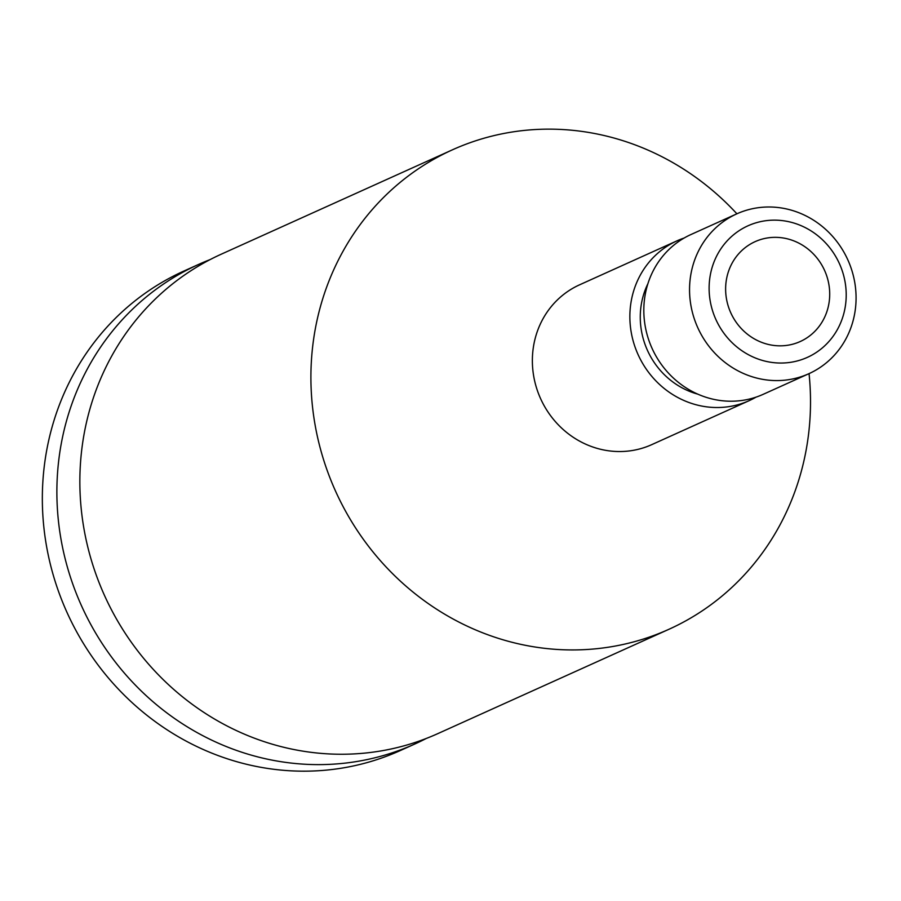 <?xml version="1.0" encoding="UTF-8"?>
<svg xmlns="http://www.w3.org/2000/svg" width="901" height="901" viewBox="0 0 901 901"><rect width="100%" height="100%" fill="white"/><g stroke="black" fill="none" stroke-linecap="round" stroke-linejoin="round"><path stroke-width="1.35" d="M726.443 298.648A54.803 51.458 -114.3 0 1 755.117 241.648A54.803 51.458 -114.3 0 1 824.573 270.413A54.803 51.458 -114.3 0 1 800.212 341.535A54.803 51.458 -114.3 0 1 726.443 298.648M710.191 300.889A72.181 67.789 -114.3 0 1 800.91 225.588A72.181 67.789 -114.3 0 1 821.892 348.293A72.181 67.789 -114.3 0 1 710.191 300.889M426.263 738.471A263.036 247.02 -114.3 0 1 414.91 743.967L400.371 750.522A263.036 247.02 -114.3 0 1 46.266 544.666A263.036 247.02 -114.3 0 1 183.905 271.043L198.445 264.489A263.036 247.02 -114.3 0 1 210.068 259.612M414.91 743.967A263.036 247.02 -114.3 0 1 60.806 538.1A263.036 247.02 -114.3 0 1 198.445 264.489M809.053 373.622A263.036 247.02 -114.3 0 1 668.947 629.281L437.886 733.594A263.036 247.02 -114.3 0 1 83.782 527.727A263.036 247.02 -114.3 0 1 221.421 254.116L452.471 149.803A263.036 247.02 -114.3 0 1 736.894 213.796M668.947 629.281A263.036 247.02 -114.3 0 1 314.832 423.414A263.036 247.02 -114.3 0 1 452.471 149.803M756.029 397.138A87.679 82.34 -114.3 0 1 749.204 400.641L651.716 444.655A87.679 82.34 -114.3 0 1 533.674 376.032A87.679 82.34 -114.3 0 1 579.557 284.829L677.045 240.815A87.679 82.34 -114.3 0 1 684.186 238.01M749.204 400.641A87.679 82.34 -114.3 0 1 631.173 332.019A87.679 82.34 -114.3 0 1 677.045 240.815M697.746 394.131A76.72 72.046 -114.3 0 1 641.411 330.611A76.72 72.046 -114.3 0 1 647.898 283.714M808.884 373.701L763.17 394.334A87.679 82.34 -114.3 0 1 645.127 325.723A87.679 82.34 -114.3 0 1 691.011 234.508L736.736 213.875A87.679 82.34 -114.3 0 1 847.852 259.905A87.679 82.34 -114.3 0 1 808.884 373.701A87.679 82.34 -114.3 0 1 690.853 305.079A87.679 82.34 -114.3 0 1 736.736 213.875"/></g></svg>
